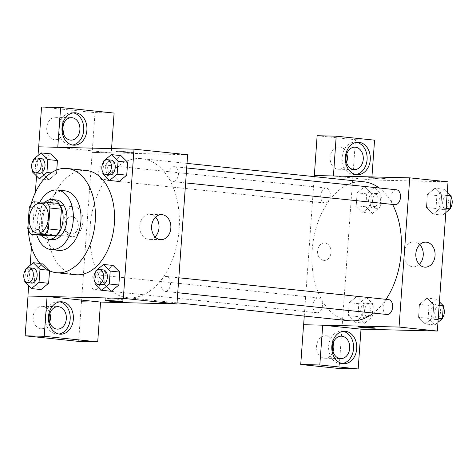 <?xml version="1.0" encoding="UTF-8"?>
<svg xmlns="http://www.w3.org/2000/svg" width="476" height="476" viewBox="0 0 476 476"><rect width="100%" height="100%" fill="white"/><g stroke="black" fill="none" stroke-linecap="round" stroke-linejoin="round"><path stroke-width="0.36" stroke-dasharray="2.38 1.78" d="M72.257 236.721A14.97 9.526 95.9 0 1 71.775 236.685A14.97 9.526 95.9 0 1 63.849 220.81A14.97 9.526 95.9 0 1 74.875 206.905A14.97 9.526 95.9 0 1 82.836 222.405A14.97 9.526 95.9 0 1 72.257 236.721M29.274 207.488L40.763 208.684L39.264 229.622L27.775 228.426M42.495 235.406A19.32 12.293 95.9 0 1 39.264 229.622M40.763 208.684A19.32 12.293 95.9 0 1 44.815 203.079L33.326 201.883M58.197 203.407L44.815 203.079M45.047 202.169A19.962 12.697 -84.1 0 0 37.628 219.097A19.962 12.697 -84.1 0 0 41.721 235.328M52.11 239.66A19.962 12.697 95.9 0 1 41.46 219.495A19.962 12.697 95.9 0 1 56.245 199.95M39.913 202.044A29.94 19.052 -84.1 0 0 35.099 219.341A29.94 19.052 -84.1 0 0 36.729 234.805M64.932 190.822A29.94 19.052 -84.1 0 0 42.757 220.132A29.94 19.052 -84.1 0 0 58.738 250.382M30.994 204.567A52.396 33.338 -84.1 0 0 28.447 219.787A52.396 33.338 -84.1 0 0 28.358 229.944M75.559 274.712A52.396 33.338 95.9 0 1 47.594 221.774A52.396 33.338 95.9 0 1 86.406 170.479M38.009 155.509L36.539 176.001M35.355 192.554L31.434 247.258M30.137 265.334L28.667 285.82M48.356 270.237L49.558 270.362L49.528 270.808L49.558 270.362L42.864 263.722L35.248 270.011L34.32 282.928L41.013 289.569L34.32 282.928L24.746 281.935M33.546 159.192L43.12 160.192L50.736 153.903L43.12 160.192L42.191 173.109L48.885 179.75L56.501 173.46L56.751 169.968L56.501 173.46L51.152 172.907M103.762 160.912L113.336 161.905L120.952 155.622L113.336 161.905L112.407 174.829L119.101 181.463L112.407 174.829L102.834 173.835M95.89 270.731L105.464 271.725L113.08 265.441L105.464 271.725L104.536 284.648L111.229 291.288L104.536 284.648L94.962 283.654M130.186 152.112A8.735 0.339 -175.9 0 0 120.934 151.398A8.735 0.339 -175.9 0 0 115.912 151.35A8.735 0.339 -175.9 0 0 124.599 152.314A8.735 0.339 -175.9 0 0 133.334 152.6A8.735 0.339 -175.9 0 0 130.186 152.112A8.735 0.339 4.1 0 1 133.334 152.6A8.735 0.339 4.1 0 1 124.599 152.314A8.735 0.339 4.1 0 1 115.912 151.35A8.735 0.339 4.1 0 1 120.934 151.404A8.735 0.339 4.1 0 1 130.186 152.112M111.562 148.607L111.259 152.861L92.177 152.391L81.485 301.605L100.561 302.07L81.545 301.611M111.259 152.861L57.774 147.292L38.633 146.822M187.639 154.736L92.243 152.397M73.256 112.866A16.22 12.495 91.4 0 0 71.668 112.693A16.22 12.495 91.4 0 0 58.828 127.616A16.22 12.495 91.4 0 0 70.876 145.12A16.22 12.495 91.4 0 0 72.471 145.031M63.213 133.137A11.228 8.651 -88.6 0 1 55.097 139.742A11.228 8.651 -88.6 0 1 54.573 139.712A11.228 8.651 -88.6 0 1 46.737 127.967A11.228 8.651 -88.6 0 1 55.65 117.292A11.228 8.651 -88.6 0 1 63.433 124.296M114.109 113.068L95.033 112.604L92.177 152.391M41.543 107.035L95.033 112.604M155.557 217.121A12.513 9.645 91.4 0 0 149.708 214.349A12.513 9.645 91.4 0 0 139.795 225.862A12.513 9.645 91.4 0 0 149.095 239.368A12.513 9.645 91.4 0 0 155.075 236.881M108.54 298.541A8.735 0.339 -175.9 0 0 117.798 299.249A8.735 0.339 -175.9 0 0 122.82 299.303A8.735 0.339 -175.9 0 0 114.133 298.339A8.735 0.339 -175.9 0 0 105.398 298.053A8.735 0.339 -175.9 0 0 108.54 298.541M59.708 301.867A16.22 12.495 91.4 0 0 58.126 301.695A16.22 12.495 91.4 0 0 45.279 316.617A16.22 12.495 91.4 0 0 57.328 334.122A16.22 12.495 91.4 0 0 58.923 334.033M49.671 322.139A11.228 8.651 -88.6 0 1 41.549 328.743A11.228 8.651 -88.6 0 1 41.025 328.714A11.228 8.651 -88.6 0 1 33.189 316.968A11.228 8.651 -88.6 0 1 42.102 306.294A11.228 8.651 -88.6 0 1 49.885 313.297M78.629 341.393L81.485 301.605M78.278 226.106A8.735 6.729 91.4 0 0 71.787 216.681A8.735 6.729 91.4 0 0 64.849 225.249A8.735 6.729 91.4 0 0 71.364 234.144A8.735 6.729 91.4 0 0 78.278 226.106A8.735 6.729 -88.6 0 1 71.364 234.144A8.735 6.729 -88.6 0 1 64.849 225.249A8.735 6.729 -88.6 0 1 71.793 216.681A8.735 6.729 -88.6 0 1 78.278 226.106M166.297 276.479A7.485 4.76 95.9 0 1 166.54 276.496A7.485 4.76 95.9 0 1 170.497 284.434A7.485 4.76 95.9 0 1 164.988 291.389A7.485 4.76 95.9 0 1 161.007 283.636A7.485 4.76 95.9 0 1 166.297 276.479M103.958 164.94A7.485 4.76 95.9 0 1 104.196 164.958A7.485 4.76 95.9 0 1 108.177 172.711A7.485 4.76 95.9 0 1 102.887 179.863A7.485 4.76 95.9 0 1 102.649 179.851A7.485 4.76 95.9 0 1 98.669 172.098A7.485 4.76 95.9 0 1 103.958 164.94M96.087 274.765A7.485 4.76 95.9 0 1 96.325 274.777A7.485 4.76 95.9 0 1 100.305 282.53A7.485 4.76 95.9 0 1 95.016 289.682A7.485 4.76 95.9 0 1 94.778 289.67A7.485 4.76 95.9 0 1 90.797 281.917A7.485 4.76 95.9 0 1 96.087 274.765M174.168 166.66A7.485 4.76 95.9 0 1 174.412 166.677A7.485 4.76 95.9 0 1 178.393 174.424A7.485 4.76 95.9 0 1 173.103 181.582A7.485 4.76 95.9 0 1 172.859 181.564A7.485 4.76 95.9 0 1 168.879 173.817A7.485 4.76 95.9 0 1 174.168 166.66M139.581 158.538A69.865 44.452 95.9 0 1 141.824 158.686A69.865 44.452 95.9 0 1 178.97 231.021A69.865 44.452 95.9 0 1 129.603 297.803A69.865 44.452 95.9 0 1 127.36 297.661A69.865 44.452 95.9 0 1 90.214 225.326A69.865 44.452 95.9 0 1 139.581 158.538M349.461 320.77A69.865 44.452 95.9 0 1 312.482 246.681A69.865 44.452 95.9 0 1 363.92 181.796M379.188 187.984A69.865 44.452 95.9 0 1 392.569 204.43M386.006 299.333A69.865 44.452 95.9 0 1 373.446 313.077M388.636 299.606A7.485 4.76 -84.1 0 0 388.398 299.588A7.485 4.76 -84.1 0 0 383.109 306.746A7.485 4.76 -84.1 0 0 387.089 314.499M324.989 202.972A7.485 4.76 95.9 0 1 324.745 202.96A7.485 4.76 95.9 0 1 320.782 195.023A7.485 4.76 95.9 0 1 326.298 188.068A7.485 4.76 95.9 0 1 330.279 195.82A7.485 4.76 95.9 0 1 324.989 202.972M317.111 312.791A7.485 4.76 95.9 0 1 316.873 312.78A7.485 4.76 95.9 0 1 312.91 304.842A7.485 4.76 95.9 0 1 318.426 297.887A7.485 4.76 95.9 0 1 322.407 305.64A7.485 4.76 95.9 0 1 317.111 312.791M394.961 204.674A7.485 4.76 95.9 0 1 390.998 196.737A7.485 4.76 95.9 0 1 396.508 189.787M303.581 324.715L322.722 325.185M304.265 316.07L314.261 176.626M323.686 260.414A8.735 6.729 91.4 0 0 324.096 260.437A8.735 6.729 91.4 0 0 331.034 251.875A8.735 6.729 91.4 0 0 324.525 242.98A8.735 6.729 91.4 0 0 317.593 251.28A8.735 6.729 91.4 0 0 323.686 260.414A8.735 6.729 -88.6 0 1 317.593 251.28A8.735 6.729 -88.6 0 1 324.525 242.98A8.735 6.729 -88.6 0 1 331.04 251.875A8.735 6.729 -88.6 0 1 324.096 260.437A8.735 6.729 -88.6 0 1 323.686 260.414M346.802 153.778A11.228 8.651 91.4 0 0 339.019 146.781A11.228 8.651 91.4 0 0 330.106 157.449A11.228 8.651 91.4 0 0 337.942 169.194A11.228 8.651 91.4 0 0 338.466 169.23A11.228 8.651 91.4 0 0 346.582 162.619M333.254 342.779A11.228 8.651 91.4 0 0 325.471 335.782A11.228 8.651 91.4 0 0 316.558 346.451A11.228 8.651 91.4 0 0 324.394 358.196A11.228 8.651 91.4 0 0 324.918 358.232A11.228 8.651 91.4 0 0 333.033 351.621M317.129 135.714L355.483 139.706L339.085 368.495M356.625 142.354A16.22 12.495 91.4 0 0 355.036 142.181A16.22 12.495 91.4 0 0 342.196 157.098A16.22 12.495 91.4 0 0 354.245 174.609A16.22 12.495 91.4 0 0 355.84 174.513M343.077 331.355A16.22 12.495 91.4 0 0 341.488 331.183A16.22 12.495 91.4 0 0 328.648 346.1A16.22 12.495 91.4 0 0 340.697 363.61A16.22 12.495 91.4 0 0 342.292 363.515M371.929 176.917L371.714 179.958L333.42 175.977M374.564 140.17L355.483 139.706M372.458 213.415L380.08 207.131L381.002 194.208L374.315 187.574L366.693 193.857L365.77 206.78L372.458 213.415L362.89 212.421L370.507 206.132L371.435 193.214L364.747 186.562L357.125 192.875L356.197 205.787L362.89 212.421L370.501 206.12M374.315 187.574L364.741 186.574L357.125 192.863L356.197 205.787L362.879 212.433M447.297 192.042L444.524 189.287L434.951 188.294L427.341 194.595L426.407 207.5L433.095 214.152L440.716 207.839M446.125 208.417L440.716 207.851L441.645 194.928L434.951 188.294L427.335 194.583L426.407 207.5L433.1 214.14L440.716 207.851L441.645 194.928L434.963 188.282M439.425 301.861L436.653 299.112L427.079 298.113L419.469 304.414L418.535 317.319L425.223 323.972M436.653 299.112L429.037 305.396L428.108 318.319L434.802 324.953L425.229 323.96L432.845 317.67L433.773 304.753L427.079 298.113L419.463 304.402L418.535 317.319L425.229 323.96L432.845 317.659L433.773 304.753L427.091 298.101M366.443 297.393L358.821 303.676L357.898 316.599L364.586 323.234L372.208 316.951L373.13 304.027L366.443 297.393L356.869 296.393L349.247 302.682L348.325 315.606L355.007 322.252L362.629 315.939L363.563 303.034L356.875 296.381M358.821 303.676L349.247 302.682L348.325 315.606L355.013 322.24L362.635 315.957L363.563 303.034L356.869 296.393L349.253 302.694M448.029 181.826L371.714 179.958M419.778 244.616A12.513 9.645 91.4 0 0 414.519 241.879A12.513 9.645 91.4 0 0 413.93 241.838A12.513 9.645 91.4 0 0 403.981 254.119A12.513 9.645 91.4 0 0 413.317 266.863A12.513 9.645 91.4 0 0 419.296 264.376M375.374 328.107L375.374 328.101A8.735 0.339 -175.9 0 0 375.374 328.101A8.735 0.339 -175.9 0 0 366.687 327.137A8.735 0.339 -175.9 0 0 357.952 326.851A8.735 0.339 -175.9 0 0 357.952 326.857L357.952 326.851M382.924 178.405A8.735 0.339 -175.9 0 0 373.666 177.697A8.735 0.339 -175.9 0 0 368.644 177.643A8.735 0.339 -175.9 0 0 377.331 178.607A8.735 0.339 -175.9 0 0 386.066 178.893A8.735 0.339 -175.9 0 0 382.924 178.405A8.735 0.339 4.1 0 1 386.066 178.899A8.735 0.339 4.1 0 1 377.331 178.613A8.735 0.339 4.1 0 1 368.644 177.649A8.735 0.339 4.1 0 1 373.666 177.703A8.735 0.339 4.1 0 1 382.924 178.411M434.802 324.953L437.962 322.347M435.195 319.491A7.485 4.76 95.9 0 1 434.957 319.479A7.485 4.76 95.9 0 1 430.994 311.542A7.485 4.76 95.9 0 1 436.504 304.586A7.485 4.76 95.9 0 1 440.484 312.339A7.485 4.76 95.9 0 1 435.195 319.491M429.037 305.396L419.463 304.402M428.108 318.319L418.535 317.319M438.253 318.236L432.845 317.67M439.181 305.312L433.773 304.753M442.478 317.891A7.485 4.76 95.9 0 1 439.021 319.89A7.485 4.76 95.9 0 1 438.783 319.878A7.485 4.76 95.9 0 1 434.82 311.941A7.485 4.76 95.9 0 1 440.336 304.985A7.485 4.76 95.9 0 1 443.245 307.133M444.524 189.287L436.908 195.576L435.98 208.5L442.674 215.134L445.833 212.528M443.067 209.672A7.485 4.76 95.9 0 1 442.829 209.66A7.485 4.76 95.9 0 1 438.866 201.717A7.485 4.76 95.9 0 1 444.376 194.767A7.485 4.76 95.9 0 1 448.356 202.52A7.485 4.76 95.9 0 1 443.067 209.672M436.908 195.576L427.335 194.583M435.98 208.5L426.407 207.5M442.674 215.134L433.1 214.14M447.053 195.493L441.645 194.928M450.35 208.071A7.485 4.76 95.9 0 1 446.893 210.071A7.485 4.76 95.9 0 1 446.655 210.059A7.485 4.76 95.9 0 1 442.692 202.116A7.485 4.76 95.9 0 1 448.208 195.166A7.485 4.76 95.9 0 1 451.117 197.308M364.979 317.778A7.485 4.76 95.9 0 1 364.741 317.76A7.485 4.76 95.9 0 1 360.778 309.822A7.485 4.76 95.9 0 1 366.288 302.867A7.485 4.76 95.9 0 1 370.268 310.62A7.485 4.76 95.9 0 1 364.979 317.778M357.898 316.599L348.325 315.606M364.586 323.234L355.013 322.24M372.208 316.951L362.635 315.957M373.13 304.027L363.563 303.034M368.811 318.17A7.485 4.76 95.9 0 1 368.567 318.158A7.485 4.76 95.9 0 1 364.61 310.221A7.485 4.76 95.9 0 1 370.12 303.266A7.485 4.76 95.9 0 1 374.1 311.018A7.485 4.76 95.9 0 1 368.811 318.17M372.851 207.952A7.485 4.76 95.9 0 1 372.613 207.941A7.485 4.76 95.9 0 1 368.65 200.003A7.485 4.76 95.9 0 1 374.16 193.048A7.485 4.76 95.9 0 1 378.14 200.801A7.485 4.76 95.9 0 1 372.851 207.952M366.693 193.857L357.125 192.863M365.77 206.78L356.197 205.787M380.08 207.131L370.507 206.132L371.435 193.214L364.741 186.574M381.002 194.208L371.435 193.214M376.683 208.351A7.485 4.76 95.9 0 1 376.445 208.339A7.485 4.76 95.9 0 1 372.482 200.402A7.485 4.76 95.9 0 1 377.992 193.446A7.485 4.76 95.9 0 1 381.972 201.199A7.485 4.76 95.9 0 1 376.683 208.351M95.831 271.504L95.063 282.268M101.804 284.815A7.485 4.76 95.9 0 1 97.842 276.877A7.485 4.76 95.9 0 1 103.357 269.922M105.464 271.725L104.536 284.648M103.703 161.685L102.935 172.449M109.676 174.989A7.485 4.76 95.9 0 1 105.714 167.052A7.485 4.76 95.9 0 1 111.229 160.103M113.336 161.905L112.407 174.829M25.621 269.791L24.847 280.548M31.589 283.095A7.485 4.76 95.9 0 1 27.632 275.158A7.485 4.76 95.9 0 1 33.142 268.202M49.558 270.362L42.864 263.722L40.049 263.43M42.864 263.722L35.248 270.011L25.674 269.011M35.248 270.011L34.32 282.928M33.493 159.966L32.719 170.729M39.466 173.276A7.485 4.76 95.9 0 1 35.504 165.339A7.485 4.76 95.9 0 1 41.013 158.383M43.12 160.192L42.191 173.109L32.618 172.116M42.191 173.109L48.885 179.75L43.971 179.238M48.885 179.75L56.501 173.46M37.312 233.103L71.775 236.685M40.406 203.323L74.875 206.905M74.851 112.77L71.668 112.693M74.06 145.198L70.876 145.12M55.097 139.742L71.001 140.134M55.65 117.292L71.549 117.685M161.537 214.634L149.708 214.349M160.924 239.66L149.095 239.368M122.635 301.808L122.82 299.303M105.214 300.558L105.398 298.053M61.303 301.772L58.126 301.695M60.511 334.2L57.328 334.122M41.549 328.743L57.453 329.136M42.102 306.294L58.001 306.687M187.02 163.387L141.824 158.686M177.024 302.831L127.36 297.661M164.988 291.389L177.75 292.716M166.54 276.496L178.821 277.776M326.298 188.068L104.196 164.958M324.745 202.96L102.649 179.851M318.426 297.887L96.325 274.777M316.873 312.78L94.778 289.67M186.693 167.957L174.412 166.677M185.622 182.897L172.859 181.564M338.466 169.23L354.364 169.617M339.019 146.781L354.917 147.167M358.22 142.259L355.036 142.181M357.422 174.686L354.245 174.609M324.918 358.232L340.822 358.618M325.471 335.782L341.369 336.169M344.672 331.26L341.488 331.183M343.874 363.688L340.697 363.61M425.758 242.129L413.93 241.838M425.145 267.155L413.317 266.863M440.336 304.985L436.504 304.586M438.783 319.878L434.957 319.479M448.208 195.166L444.376 194.767M446.655 210.059L442.829 209.66M370.12 303.266L366.288 302.867M368.567 318.158L364.741 317.76M377.992 193.446L374.16 193.048M376.445 208.339L372.613 207.941"/><path stroke-width="0.71" d="M37.788 233.133A14.97 9.526 95.9 0 1 37.312 233.103A14.97 9.526 95.9 0 1 29.387 217.223A14.97 9.526 95.9 0 1 40.406 203.323A14.97 9.526 95.9 0 1 48.368 218.823A14.97 9.526 95.9 0 1 37.788 233.133M48.445 228.932L49.944 207.994A19.32 12.293 95.9 0 0 46.713 202.211L33.326 201.883A19.32 12.293 95.9 0 0 29.274 207.488L27.775 228.426A19.32 12.293 95.9 0 0 31.005 234.21L44.393 234.537A19.32 12.293 95.9 0 0 48.445 228.932L59.934 230.128L61.434 209.19L49.944 207.994M31.005 234.21L42.495 235.406L55.882 235.733L44.393 234.537M46.713 202.211L58.197 203.407A19.32 12.293 95.9 0 1 61.434 209.19M59.934 230.128A19.32 12.293 95.9 0 1 55.882 235.733M41.721 235.328A19.962 12.697 -84.1 0 0 48.284 239.261A19.962 12.697 -84.1 0 0 62.981 220.721A19.962 12.697 -84.1 0 0 52.414 199.551A19.962 12.697 -84.1 0 0 45.047 202.169M52.414 199.551L56.245 199.95A19.962 12.697 95.9 0 1 66.854 220.62A19.962 12.697 95.9 0 1 52.753 239.702A19.962 12.697 95.9 0 1 52.11 239.66L48.284 239.261M36.729 234.805A29.94 19.052 -84.1 0 0 51.081 249.585A29.94 19.052 -84.1 0 0 73.126 221.774A29.94 19.052 -84.1 0 0 57.275 190.025A29.94 19.052 -84.1 0 0 39.913 202.044M51.081 249.585L58.738 250.382A29.94 19.052 -84.1 0 0 80.783 222.572A29.94 19.052 -84.1 0 0 64.932 190.822L57.275 190.025M28.358 229.944A52.396 33.338 -84.1 0 0 56.412 272.718A52.396 33.338 -84.1 0 0 94.992 224.053A52.396 33.338 -84.1 0 0 67.259 168.486A52.396 33.338 -84.1 0 0 30.994 204.567M67.259 168.486L86.406 170.479A52.396 33.338 95.9 0 1 114.27 224.731A52.396 33.338 95.9 0 1 77.237 274.819A52.396 33.338 95.9 0 1 75.559 274.712L56.412 272.718M28.667 285.82L27.935 296.03L123.332 298.369L134.03 149.155L38.633 146.822L38.009 155.509M36.539 176.001L35.355 192.554M31.434 247.258L30.137 265.334M24.847 280.548L24.746 281.935L31.44 288.569L41.013 289.569L48.629 283.279L49.528 270.808L48.629 283.279L39.056 282.286L39.984 269.362L33.29 262.728L25.674 269.011L25.621 269.791M32.719 170.729L32.618 172.116L39.312 178.75L46.928 172.467L47.856 159.543L57.429 160.537L56.751 169.968L57.429 160.537L50.736 153.903L41.162 152.909L33.546 159.192L33.493 159.966M102.935 172.449L102.834 173.835L109.528 180.469L119.101 181.463L126.717 175.18L127.645 162.256L120.952 155.622L111.378 154.623L103.762 160.912L103.703 161.685M95.063 282.268L94.962 283.654L101.656 290.289L111.229 291.288L118.845 284.999L119.773 272.076L113.08 265.441L103.506 264.448L95.89 270.731L95.831 271.504M100.561 302.07L47.076 296.506L44.226 336.294L97.711 341.863L100.561 302.07L176.947 303.944L187.639 154.736L134.03 149.155M62.011 127.693A16.22 12.495 -88.6 0 1 74.851 112.77A16.22 12.495 -88.6 0 1 86.947 129.293A16.22 12.495 -88.6 0 1 74.06 145.198A16.22 12.495 -88.6 0 1 62.011 127.693M57.774 147.292L60.625 107.505L114.109 113.068L111.562 148.607M72.471 145.031A16.22 12.495 91.4 0 0 83.764 129.216A16.22 12.495 91.4 0 0 73.256 112.866M72.078 117.721A11.228 8.651 -88.6 0 1 79.909 129.466A11.228 8.651 -88.6 0 1 71.001 140.134A11.228 8.651 -88.6 0 1 70.472 140.099A11.228 8.651 -88.6 0 1 62.636 128.353A11.228 8.651 -88.6 0 1 71.549 117.685A11.228 8.651 -88.6 0 1 72.078 117.721M63.433 124.296A11.228 8.651 -88.6 0 1 63.213 133.137M60.625 107.505L41.543 107.035L38.693 146.822M151.624 226.148A12.513 9.645 -88.6 0 1 161.537 214.634A12.513 9.645 -88.6 0 1 170.872 227.385A12.513 9.645 -88.6 0 1 160.924 239.66A12.513 9.645 -88.6 0 1 151.624 226.148M176.947 303.944L123.332 298.369M155.075 236.881A12.513 9.645 91.4 0 0 155.557 217.121M108.361 301.046A8.735 0.339 4.1 0 1 105.214 300.558A8.735 0.339 4.1 0 1 113.954 300.844A8.735 0.339 4.1 0 1 122.635 301.808A8.735 0.339 4.1 0 1 117.62 301.76A8.735 0.339 4.1 0 1 108.361 301.046M47.076 296.506L27.935 296.03M48.463 316.695A16.22 12.495 -88.6 0 1 61.303 301.772A16.22 12.495 -88.6 0 1 73.399 318.295A16.22 12.495 -88.6 0 1 60.511 334.2A16.22 12.495 -88.6 0 1 48.463 316.695M58.923 334.033A16.22 12.495 91.4 0 0 70.216 318.218A16.22 12.495 91.4 0 0 59.708 301.867M58.53 306.722A11.228 8.651 -88.6 0 1 66.36 318.468A11.228 8.651 -88.6 0 1 57.453 329.136A11.228 8.651 -88.6 0 1 56.924 329.1A11.228 8.651 -88.6 0 1 49.087 317.355A11.228 8.651 -88.6 0 1 58.001 306.687A11.228 8.651 -88.6 0 1 58.53 306.722M49.885 313.297A11.228 8.651 -88.6 0 1 49.671 322.139M97.711 341.863L78.629 341.393L25.145 335.83L44.226 336.294M27.995 296.042L25.145 335.83M373.446 313.077A69.865 44.452 95.9 0 1 351.699 320.913A69.865 44.452 95.9 0 1 349.461 320.77L177.024 302.831M187.02 163.387L363.92 181.796A69.865 44.452 95.9 0 1 379.188 187.984M392.569 204.43A69.865 44.452 95.9 0 1 386.006 299.333M177.75 292.716L387.089 314.499A7.485 4.76 -84.1 0 0 392.599 307.544A7.485 4.76 -84.1 0 0 388.636 299.606L178.821 277.776M186.693 167.957L396.508 189.787A7.485 4.76 95.9 0 1 400.489 197.534A7.485 4.76 95.9 0 1 395.199 204.692A7.485 4.76 95.9 0 1 394.961 204.674L185.622 182.897M303.646 324.715L304.265 316.07M314.261 176.626L317.129 135.714L336.211 136.178L374.564 140.17L371.929 176.917M322.722 325.185L319.812 364.973L358.166 368.965L361.016 329.172L322.722 325.185L399.043 327.054L409.741 177.845L314.338 175.507M346.582 162.619A11.228 8.651 91.4 0 0 346.802 153.778M333.033 351.621A11.228 8.651 91.4 0 0 333.254 342.779M319.812 364.973L300.731 364.503L339.085 368.495L358.166 368.965M300.731 364.503L303.581 324.715L322.663 325.179M353.841 169.587A11.228 8.651 -88.6 0 1 346.004 157.842A11.228 8.651 -88.6 0 1 354.917 147.167A11.228 8.651 -88.6 0 1 355.441 147.203A11.228 8.651 -88.6 0 1 363.277 158.948A11.228 8.651 -88.6 0 1 354.364 169.617A11.228 8.651 -88.6 0 1 353.841 169.587M355.84 174.513A16.22 12.495 91.4 0 0 367.133 158.698A16.22 12.495 91.4 0 0 356.625 142.354M345.374 157.175A16.22 12.495 -88.6 0 1 358.22 142.259A16.22 12.495 -88.6 0 1 370.316 158.776A16.22 12.495 -88.6 0 1 357.422 174.686A16.22 12.495 -88.6 0 1 345.374 157.175M340.292 358.589A11.228 8.651 -88.6 0 1 332.456 346.843A11.228 8.651 -88.6 0 1 341.369 336.169A11.228 8.651 -88.6 0 1 349.741 347.605A11.228 8.651 -88.6 0 1 340.822 358.618A11.228 8.651 -88.6 0 1 340.292 358.589M342.292 363.515A16.22 12.495 91.4 0 0 353.585 347.7A16.22 12.495 91.4 0 0 343.077 331.355M331.832 346.177A16.22 12.495 -88.6 0 1 344.672 331.26A16.22 12.495 -88.6 0 1 356.768 347.777A16.22 12.495 -88.6 0 1 343.874 363.688A16.22 12.495 -88.6 0 1 331.832 346.177M333.42 175.977L336.211 136.178M333.361 175.971L314.279 175.501M361.016 329.172L437.337 331.04L448.029 181.826L409.741 177.845M426.347 242.165A12.513 9.645 -88.6 0 1 435.082 255.261A12.513 9.645 -88.6 0 1 425.145 267.155A12.513 9.645 -88.6 0 1 415.81 254.404A12.513 9.645 -88.6 0 1 425.758 242.129A12.513 9.645 -88.6 0 1 426.347 242.165M437.337 331.04L399.043 327.054M419.296 264.376A12.513 9.645 91.4 0 0 419.778 244.616M357.952 326.857A8.735 0.339 -175.9 0 0 361.094 327.339A8.735 0.339 4.1 0 1 357.952 326.857A8.735 0.339 4.1 0 1 366.687 327.143A8.735 0.339 4.1 0 1 375.374 328.107A8.735 0.339 4.1 0 1 370.352 328.053A8.735 0.339 4.1 0 1 361.094 327.345A8.735 0.339 -175.9 0 0 370.328 328.047A8.735 0.339 -175.9 0 0 375.374 328.107M437.962 322.347L442.418 318.67L443.346 305.747L439.425 301.861M442.418 318.67L438.253 318.236M443.346 305.747L439.181 305.312M443.245 307.133A7.485 4.76 95.9 0 1 442.478 317.891M445.833 212.528L450.29 208.851L451.218 195.928L447.297 192.042M450.29 208.851L446.125 208.417M451.218 195.928L447.053 195.493M451.117 197.308A7.485 4.76 95.9 0 1 450.35 208.071M101.656 290.289L109.272 284.005L110.2 271.082L103.506 264.448M99.526 269.523L103.357 269.922A7.485 4.76 95.9 0 1 107.332 277.675A7.485 4.76 95.9 0 1 102.042 284.826A7.485 4.76 95.9 0 1 101.804 284.815L97.979 284.416A7.485 4.76 95.9 0 1 94.016 276.479A7.485 4.76 95.9 0 1 99.526 269.523A7.485 4.76 95.9 0 1 103.506 277.276A7.485 4.76 95.9 0 1 98.217 284.428A7.485 4.76 95.9 0 1 97.979 284.416M111.229 291.288L118.845 284.999L109.272 284.005M118.845 284.999L119.773 272.076L110.2 271.082M119.773 272.076L113.08 265.441M109.528 180.469L117.144 174.186L118.072 161.263L111.378 154.623M107.397 159.704L111.229 160.103A7.485 4.76 95.9 0 1 115.204 167.85A7.485 4.76 95.9 0 1 109.914 175.007A7.485 4.76 95.9 0 1 109.676 174.989L105.85 174.597A7.485 4.76 95.9 0 1 101.888 166.654A7.485 4.76 95.9 0 1 107.397 159.704A7.485 4.76 95.9 0 1 111.378 167.451A7.485 4.76 95.9 0 1 106.088 174.609A7.485 4.76 95.9 0 1 105.85 174.597M119.101 181.463L126.717 175.18L117.144 174.186M126.717 175.18L127.645 162.256L118.072 161.263M127.645 162.256L120.952 155.622M31.44 288.569L39.056 282.286M29.31 267.804L33.142 268.202A7.485 4.76 95.9 0 1 37.122 275.955A7.485 4.76 95.9 0 1 31.832 283.107A7.485 4.76 95.9 0 1 31.589 283.095L27.763 282.696A7.485 4.76 95.9 0 1 23.8 274.759A7.485 4.76 95.9 0 1 29.31 267.804A7.485 4.76 95.9 0 1 33.29 275.556A7.485 4.76 95.9 0 1 28.001 282.708A7.485 4.76 95.9 0 1 27.763 282.696M40.049 263.43L33.29 262.728M41.013 289.569L48.629 283.279M48.356 270.237L39.984 269.362M47.856 159.543L41.162 152.909M37.182 157.984L41.013 158.383A7.485 4.76 95.9 0 1 44.994 166.136A7.485 4.76 95.9 0 1 39.704 173.288A7.485 4.76 95.9 0 1 39.466 173.276L35.635 172.877A7.485 4.76 95.9 0 1 31.672 164.94A7.485 4.76 95.9 0 1 37.182 157.984A7.485 4.76 95.9 0 1 41.162 165.737A7.485 4.76 95.9 0 1 35.873 172.889A7.485 4.76 95.9 0 1 35.635 172.877M43.971 179.238L39.312 178.75M51.152 172.907L46.928 172.467M57.429 160.537L50.736 153.903"/></g></svg>
